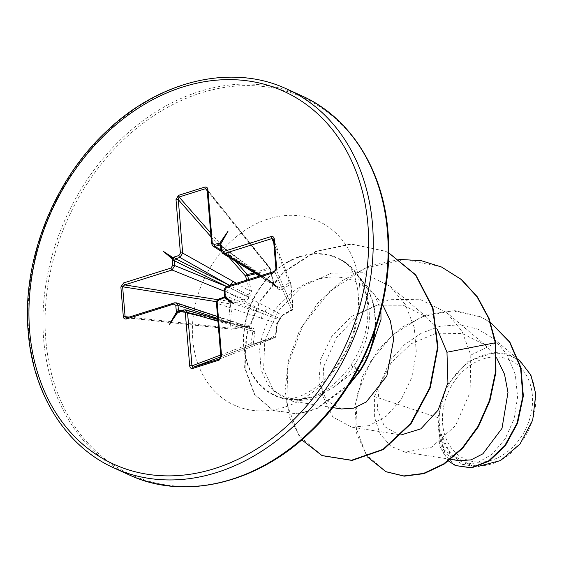 <?xml version="1.0" encoding="UTF-8"?>
<svg xmlns="http://www.w3.org/2000/svg" width="564" height="564" viewBox="0 0 564 564"><rect width="100%" height="100%" fill="white"/><g stroke="black" fill="none" stroke-linecap="round" stroke-linejoin="round"><path stroke-width="0.42" stroke-dasharray="2.82 2.11" d="M248.646 279.497L251.629 292.392L251.156 294.288L249.295 296.417C248.802 298.906 247.335 300.408 244.896 300.922L230.133 303.46A1.657 0.367 80.9 0 0 229.611 301.571L244.346 299.139L224.359 291.214M174.41 302.847A1.657 0.832 -107.5 0 1 174.755 302.875L246.595 326.478L231.882 329.143A1.657 0.825 96.2 0 1 231.55 329.235A1.657 0.825 96.2 0 1 230.923 328.283A1.657 0.825 96.2 0 1 230.909 328.163L228.892 303.672A1.657 0.797 99 0 1 228.892 303.545A1.657 0.797 99 0 1 229.611 301.571L217.704 299.674M216.541 301.712L228.892 303.672A1.657 0.451 167 0 0 230.133 303.46L232.114 316.023L232.178 328.304L248.752 325.654L250.388 326.161L251.882 327.881C254.033 328.311 255.02 329.552 254.843 331.611L253.243 343.991L275.26 337.068L276.818 324.695L279.758 319.111L283.382 314.254L292.744 309.255L290.7 284.411L281.344 289.459L278.792 289.424L274.118 285.342L269.641 268.718L270.255 268.457L273.751 283.283L211.817 243.923A1.657 0.592 -4.7 0 1 211.556 243.634M254.484 272.99L268.943 267.667A1.657 0.938 141.2 0 1 269.056 267.632A1.657 0.938 141.2 0 1 269.944 267.829A1.657 0.938 141.2 0 1 270.043 268.45L206.847 189.236L269.944 267.829A1.657 1.657 0 0 1 270.255 268.457L273.751 283.283L274.985 285.447L276.459 286.195A1.657 1.318 126.1 0 1 277.333 286.843L262.556 276.501L221.236 250.959A1.657 0.592 -4.7 0 1 221.032 250.698M532.367 395.442A54.384 42.878 -65.5 0 0 483.327 358.908A54.384 42.878 -65.5 0 0 442.606 423.67A54.384 42.878 -65.5 0 0 491.653 460.203A54.384 42.878 -65.5 0 0 532.367 395.442M535.581 394.426A58.275 45.952 -65.5 0 0 483.024 355.285A58.275 45.952 -65.5 0 0 439.398 424.678A58.275 45.952 -65.5 0 0 491.949 463.827A58.275 45.952 -65.5 0 0 535.581 394.426M520.078 360.946L508.587 354.34L495.326 352.155L467.972 361.404L446.575 385.79L437.918 417.649L438.707 425.016L443.184 449.289L459.498 460.739M380.883 310.651L374.856 295.226L374.017 294.302C353.586 274.823 329.841 271.777 302.783 285.165C277.114 300.957 262.725 322.573 259.623 350.018L261.061 369.857L268.534 385.804L280.879 396.048L296.734 399.531L309.707 397.528A75.252 59.333 114.5 0 1 295.381 399.538A75.252 59.333 114.5 0 1 244.085 346.317A75.252 59.333 114.5 0 1 282.254 265.658A75.252 59.333 114.5 0 1 354.079 270.96A75.252 59.333 114.5 0 1 358.725 277.276L358.619 277.044C364.407 286.011 367.883 296.333 369.06 307.986L369.406 318.068C368.786 335.397 363.554 351.379 353.706 366.022C347.96 374.362 341.495 381.299 334.304 386.841L354.488 371.443L369.765 352.218M358.619 277.044A72.911 57.486 114.5 0 1 375.222 315.241A72.911 57.486 114.5 0 1 375.025 330.151M367.777 306.583C368.743 327.205 363.096 346.726 350.843 365.162C339.345 381.525 325.921 392.375 310.581 397.719A75.71 59.699 114.5 0 1 282.134 398.311A75.71 59.699 114.5 0 1 243.704 346.437A75.71 59.699 114.5 0 1 275.909 270.001A75.71 59.699 114.5 0 1 344.477 261.759A75.71 59.699 114.5 0 1 360.107 278.715L360.001 278.75C364.492 286.872 367.086 296.149 367.777 306.583M334.304 386.841L313.034 399.101L292.631 401.258L273.78 391.056L263.585 369.378L264.791 340.783L278.01 311.257L301.451 286.998L331.35 273.124L362.708 272.75L390.091 286.343L405.29 304.489L414.265 327.416L416.359 352.697L411.699 377.64L401.159 399.566L386.312 416.154L369.032 425.665L351.703 427.152L332.88 417.022L322.552 395.427L323.546 367.009L336.426 337.688L359.451 313.57L388.878 299.724L419.701 299.237L446.625 312.555L462.036 331.258L470.792 355.101L470.087 392.389L455.479 425.672L431.587 447.231L405.319 452.187L390.873 446.258L380.129 434.061L374.376 416.881L374.425 396.57L437.918 417.649M496.651 357.886L485.357 345.168L462.388 333.528L436.148 333.204L410.98 343.864L390.993 362.99L379.269 386.425L377.238 409.21L384.465 426.511L398.692 434.576L401.399 434.851M437.354 329.298L426.201 316.749L403.26 305.223L377.069 305.124L351.971 316.115L332.09 335.707L320.571 359.691L318.907 382.97L326.641 400.687L341.502 408.978M382.434 304.285L374.017 294.302M374.425 396.57L390.295 360.255L404.289 344.886L421.245 333.211L439.969 326.288L459.202 324.772L477.518 328.953L493.585 338.626L507.085 354.559L515.306 374.672L517.618 396.978L514.001 419.186L505.125 438.926L492.294 454.062L477.327 462.875L462.388 464.398L444.869 453.019L438.891 428.739L450.171 453.858L472.237 465.956L478.089 466.428M367.58 457.051L356.737 433.963L355.003 405.77L362.596 376.223L378.599 349.067L401.131 327.606L427.582 314.338L455 310.665L480.429 316.764L490.588 322.523M448.549 461.035L439.483 445.68L438.707 425.016M386.065 471.758L365.895 454.288L355.799 426.906L357.35 394.356L370.322 361.968L392.77 334.804L421.407 316.933L452.173 310.792L480.888 316.975L490.539 322.389M455.79 465.723L442.113 451.792L438.602 429.599L438.651 425.235M495.77 342.968L470.792 355.101M438.891 428.739L438.602 429.599M360.107 278.715A72.911 57.486 -65.5 0 0 358.725 277.276M309.707 397.528L310.581 397.719M399.509 259.412L369.85 265.82L341.876 280.858L317.8 303.115L299.505 330.546L288.352 360.636L285.088 390.662L289.776 417.889L301.768 439.842M388.702 252.848L385.367 251.227L351.034 243.979L315.495 251.424L283.6 271.77L259.532 301.359L246.137 335.213L244.6 367.883L254.258 394.243L272.793 410.303L297.757 413.821L316.362 408.653L349.285 384.126M441.767 267.124L404.494 259.461L365.423 267.985L329.947 291.172L302.924 325.266L287.929 364.852L286.709 403.69L298.927 435.655L322.206 455.649M388.702 252.82L385.825 251.438L351.492 244.191L315.953 251.629L284.066 271.982L259.99 301.571L246.602 335.425L245.065 368.088L254.724 394.455L273.258 410.514L297.982 414.061L316.326 409.076L347.826 386.425M360.001 278.75A72.911 57.486 114.5 0 1 374.284 332.274M207.214 190.78L268.943 267.667A1.657 0.973 63.6 0 1 269.641 268.718L257.889 273.286M219.537 358.965L221.088 356.709L216.696 303.242L277.058 323.503A1.657 0.959 6.2 0 1 277.319 324.103L277.319 324.103A1.657 0.959 6.2 0 1 276.818 324.695M273.505 239.214L291.045 284.129L290.7 284.411A1.657 1.206 60.7 0 0 289.304 282.797A1.657 1.523 158.6 0 1 291.045 284.129L293.054 308.614A1.657 1.551 156.6 0 1 291.567 310.369L282.24 315.269L227.32 286.336L274.703 271.439L275.965 269.056M260.638 275.726L279.991 287.929L289.304 282.797L273.829 243.239M236.485 283.318L249.528 290.897L246.679 280.111M216.435 302.96A1.657 0.592 -4.7 0 0 216.696 303.242L219.396 298.828L223.668 297.489L224.902 295.522L224.507 290.7L265.482 312.125L279.948 318.625A1.657 1.424 112.3 0 1 279.222 319.781L277.058 323.503L275.577 335.806A1.657 1.452 69 0 1 274.71 337.801L253.01 344.625A1.657 1.417 69.3 0 1 251.142 343.49L252.834 331.124L217.937 321.247M183.885 309.897A1.657 0.832 -107.5 0 1 184.174 309.904L232.678 324.018L251.058 328.636A1.657 1.276 103.6 0 1 250.924 328.615A1.657 1.276 103.6 0 1 250.183 327.987L231.184 322.911L217.711 318.448M179.493 311.3L185.26 309.791M283.382 314.254A1.657 1.191 63 0 1 282.839 315.191L282.839 315.191A1.657 1.191 63 0 1 282.24 315.269L279.948 318.625A1.657 0.479 17.4 0 1 280.111 318.935A1.657 0.479 17.4 0 1 279.758 319.111A1.657 0.79 48.3 0 1 279.631 319.682L279.631 319.682A1.657 0.79 48.3 0 1 279.222 319.781L264.248 314.092L219.396 298.828M220.982 250.092L261.061 275.387L276.459 286.195A1.657 1.17 91.8 0 1 277.171 287.654A1.657 0.62 152.5 0 0 277.474 286.97L277.474 286.97A1.657 0.62 152.5 0 0 277.333 286.843L278.419 288.035L279.991 287.929A1.657 1.177 61.9 0 1 281.344 289.459M222.019 252.82L221.236 250.959L220.841 246.137L220.32 245.143L276.973 286.392A1.657 1.657 0 0 1 277.474 286.97L278.341 287.993M226.425 286.54L247.568 296.206A1.657 1.177 116.2 0 1 248.301 295.05L229.499 285.321M126.886 317.821L175.919 302.755M224.296 290.439A1.657 0.592 -4.7 0 0 224.507 290.7L227.32 286.336M224.698 295.261A1.657 0.592 -4.7 0 0 224.902 295.522L265.482 312.125A3.687 3.088 117.6 0 1 268.358 307.796M261.611 318.526A3.687 3.06 108.8 0 1 264.248 314.092L223.668 297.489A1.657 0.832 72.5 0 0 223.379 297.482M179.613 311.243A1.657 0.832 -107.5 0 1 179.902 311.25L232.678 324.018A3.687 2.961 106.2 0 1 234.166 323.983A3.687 2.961 106.2 0 1 236.126 326.542M254.843 331.611A1.657 0.945 -173 0 1 252.834 331.124L252.58 329.397L251.121 328.65A1.657 0.761 96.6 0 0 251.882 327.881A1.657 1.029 161.2 0 1 250.183 327.987L248.766 326.648L246.595 326.478A1.657 0.395 79.4 0 0 246.75 326.549L246.75 326.549A1.657 0.395 79.4 0 0 246.94 325.717M217.767 319.21L251.058 328.636A1.657 0.761 96.6 0 0 251.121 328.65A1.657 1.657 0 0 1 250.924 328.615L179.246 311.272M227.997 320.486A3.687 2.771 108.3 0 1 229.492 320.444A3.687 2.771 108.3 0 1 231.184 322.911L181.079 310.785M265.989 279.039A3.687 3.024 121.7 0 1 263.825 278.764A3.687 3.024 121.7 0 1 262.556 276.501L220.841 246.137A1.657 0.592 -4.7 0 1 220.637 245.876M212.586 245.798L211.817 243.923L207.418 190.456A1.657 0.592 -4.7 0 1 207.164 190.167M220.644 245.96L261.061 275.387A3.687 2.827 122.3 0 1 258.996 275.169A3.687 2.827 122.3 0 1 257.868 272.983M226.587 286.463L228.258 287.287A3.687 2.7 112.1 0 1 225.635 291.729M244.896 300.922A1.657 0.409 80.3 0 0 244.346 299.139L246.665 298.13L247.568 296.206L249.295 296.417A1.657 0.381 58.7 0 0 248.301 295.05L249.549 293.618L249.528 290.897L251.466 290.481M274.358 271.411A1.657 0.832 72.5 0 1 274.703 271.439L291.567 310.369A1.657 1.22 61.9 0 0 292.201 310.278A1.657 1.22 61.9 0 0 292.744 309.255A1.657 0.832 176.5 0 0 293.076 308.712A1.657 0.832 176.5 0 0 293.054 308.614L275.972 269.19M220.827 356.427A1.657 0.592 -4.7 0 0 221.088 356.709L275.577 335.806A1.657 0.987 7.3 0 1 275.831 336.433A1.657 0.987 7.3 0 1 275.26 337.068A1.657 1.057 72.9 0 1 274.71 337.801L219.664 358.916M273.434 283.572L273.97 283.311L275.528 285.892M220.714 354.996L251.142 343.49A1.657 0.973 -171.7 0 0 253.243 343.991A1.657 0.585 72.2 0 1 253.01 344.625L220.834 356.786M127.027 317.743A1.657 0.832 -107.5 0 1 127.372 317.772L231.882 329.143A1.657 0.36 79.9 0 0 232.023 329.221A1.657 0.36 79.9 0 0 232.178 328.304A1.657 0.712 -175.8 0 1 230.909 328.163L129.121 317.088M359.613 371.746L353.706 366.022M287.125 89.154A208.25 164.209 -65.5 0 0 107.604 131.074A208.25 164.209 -65.5 0 0 28.771 332.654A208.25 164.209 -65.5 0 0 114.154 468.042M302.029 95.958A208.25 164.209 -65.5 0 0 122.508 137.877A208.25 164.209 -65.5 0 0 43.675 339.457A208.25 164.209 -65.5 0 0 129.057 474.846M387.919 232.199A207.277 163.44 -65.5 0 0 200.981 92.954A207.277 163.44 -65.5 0 0 45.79 339.803A207.277 163.44 -65.5 0 0 232.728 479.047A207.277 163.44 -65.5 0 0 387.919 232.199M359.712 286.85A101.16 79.764 -65.5 0 0 268.478 218.895A101.16 79.764 -65.5 0 0 192.74 339.366A101.16 79.764 -65.5 0 0 283.974 407.321A101.16 79.764 -65.5 0 0 359.712 286.85M350.843 365.162L357.414 370.203M210.675 232.932L235.71 261.379M228.942 257.198L210.992 236.795M374.856 295.226L354.079 270.96M344.477 261.759C347.847 264.206 350.625 267.759 352.824 272.433C355.433 277.481 357.216 284.616 358.168 293.837C360.819 317.462 349.842 352.162 330.793 373.241C309.001 398.156 287.859 400.659 282.134 398.311M450.735 459.357L405.319 452.187M485.357 345.168L446.625 312.555M398.685 434.576L351.703 427.152M426.208 316.749L390.091 286.343M332.689 407.589L292.631 401.258M493.585 338.626L518.584 359.684M462.388 464.398L472.237 465.956M480.429 316.764L480.888 316.975M296.734 399.531L295.381 399.538M385.825 251.438L385.367 251.227M273.258 410.514L272.793 410.303M219.607 358.937L274.781 337.773A1.657 1.657 0 0 0 275.831 336.433L277.319 324.103L277.918 322.079L279.173 320.14L277.319 324.103L279.631 319.682A1.657 1.657 0 0 0 280.111 318.935C280.301 317.652 284.03 312.646 280.111 318.935L282.839 315.191L292.201 310.278A1.657 1.657 0 0 0 293.076 308.712L291.052 284.164A1.657 1.657 0 0 0 290.946 283.727L273.434 238.939M126.512 317.807L231.55 329.235A1.657 1.657 0 0 0 232.023 329.221L246.75 326.549L248.766 326.655M248.653 326.612L217.549 316.496M278.299 287.964L259.489 276.085M275.472 285.863L221.123 251.269"/><path stroke-width="0.85" d="M478.089 466.428L500.487 460.576L520.036 444.002L532.705 420.138L535.8 394.003L530.893 375.18L520.078 360.946L518.584 359.684M375.025 330.151A72.911 57.486 114.5 0 1 359.613 371.746L347.826 386.425M369.765 352.218L381.01 319.464L380.883 310.651M450.735 459.357L459.498 460.746L471.081 459.864L482.904 453.808L502.009 428.344L507.988 392.424L504.505 374.214L496.651 357.886M401.399 434.851L420.906 428.83L438.122 410.141L447.915 382.674L446.97 352.232L437.354 329.298M332.689 407.589L341.502 408.978L353.748 408.146L366.262 401.998L386.862 375.955L393.679 339.239L390.33 320.74L382.434 304.285M446.97 352.232L495.305 342.757L495.474 371.979L489.453 400.496L478.011 426.391L462.261 447.992L443.593 463.96L423.564 473.422L403.796 475.953L385.832 471.652L367.58 457.051M490.588 322.523L509.623 342.158L520.593 367.904L522.863 396.196L517.012 423.275L504.717 445.75L488.424 461.049L471.01 467.704L455.331 465.511L448.549 461.035M495.77 342.968L489.08 318.505L477.489 296.988L461.535 279.589L441.534 267.019L461.077 279.377L477.031 296.777L488.621 318.293L495.305 342.757L495.77 342.968L495.932 372.191L489.919 400.708L478.476 426.603L462.727 448.204L444.051 464.172L424.029 473.633L404.254 476.164L386.065 471.758M490.539 322.389L509.786 341.911L520.946 367.65L523.35 396.006L517.583 423.197L505.302 445.8L488.988 461.197L471.518 467.909L455.331 465.511M219.396 298.828A1.657 0.832 72.5 0 0 219.107 298.821A1.657 0.832 72.5 0 0 218.677 299.985L217.161 302.396A1.657 0.592 -4.7 0 0 216.435 302.96L220.827 356.427A1.657 0.592 -4.7 0 1 221.553 355.863L219.128 360.114L192.662 368.44C191.013 368.743 190.019 367.89 189.68 365.895L185.281 312.421L183.455 311.06L177.716 312.393L169.51 324.307L176.743 311.673L176.201 310.179A1.657 0.592 -4.7 0 1 178.414 310.137L179.902 311.25M176.201 310.179L175.806 305.364L173.98 304.003A1.657 0.832 -107.5 0 1 174.41 302.847L127.027 317.743A1.657 0.832 -107.5 0 1 127.027 317.743L126.886 317.821M173.98 304.003L126.597 318.907C124.764 319.287 123.678 318.582 123.333 316.799A1.657 0.592 -4.7 0 1 125.088 316.651L126.484 317.807M123.333 316.799L120.879 286.935L123.643 282.931A1.657 0.832 72.5 0 0 124.672 284.89L122.635 286.787L125.088 316.651L129.121 317.088M123.643 282.931L171.019 268.027L172.542 265.616A1.657 0.592 -4.7 0 1 174.748 265.573L172.048 269.987L124.672 284.89L217.704 299.674M172.542 265.616L172.415 259.052L163.525 251.488L173.226 257.769L174.621 256.86A1.657 0.832 72.5 0 0 175.594 258.791L174.354 260.758L174.748 265.573L226.425 286.54M178.894 255.52L180.402 253.102A1.657 0.592 -4.7 0 1 182.68 253.088L179.867 257.445L175.594 258.791L229.499 285.321L179.867 257.445A1.657 0.832 72.5 0 1 178.894 255.52L174.621 256.86M180.402 253.102L176.01 199.635L178.435 195.384L204.901 187.065C206.551 186.762 207.545 187.608 207.883 189.61L212.283 243.077L214.108 244.445L219.847 243.105L228.053 231.191L220.82 243.831L221.758 250.141L223.584 251.495L270.967 236.598C272.8 236.217 273.885 236.915 274.231 238.706L276.684 268.57L273.921 272.567L226.545 287.471L225.022 289.882L225.149 296.445L234.039 304.01L224.338 297.736L218.677 299.985M441.534 267.019L421.181 260.667L399.509 259.412M301.768 439.842L321.974 455.543L351.555 460.245L382.991 449.36L410.55 423.508L429.733 387.799L437.53 347.403L432.623 308.014L415.583 275.056L388.702 252.848M349.285 384.126L359.148 371.535L359.613 371.746M322.206 455.649L352.077 460.45L383.562 449.494L411.142 423.536L430.297 387.715L438.002 347.227L432.962 307.81L415.753 274.894L388.702 252.82M374.284 332.274A72.911 57.486 114.5 0 1 359.148 371.535L357.414 370.203M257.889 273.286L247.624 275.641L248.646 279.497M206.847 189.236L205.536 188.686L179.07 197.012L178.28 199.621L182.68 253.088L236.485 283.318M179.183 312.4A1.657 0.832 -107.5 0 1 179.613 311.243L179.493 311.3M189.68 365.895A1.657 0.592 -4.7 0 1 191.95 365.874L193.071 367.291L219.607 358.944L220.827 356.427M273.505 239.214L273.505 239.263A1.657 0.592 -4.7 0 1 274.231 238.706M275.965 269.056L273.519 239.326L271.996 238.551A1.657 0.832 -107.5 0 1 270.967 236.598M221.363 245.319A1.657 0.592 -4.7 0 0 220.637 245.876L220.305 245.136L219.354 245.023A1.657 0.832 -107.5 0 1 218.381 243.098M235.71 261.379L247.243 274.492A1.657 0.67 80.5 0 1 247.624 275.641L245.608 276.134A1.657 0.895 138.7 0 1 247.131 274.534A1.657 0.895 138.7 0 1 247.243 274.492L254.484 272.99M229.738 285.44L229.499 285.321A3.687 2.728 119.3 0 0 232.382 280.999M185.26 309.791L187.551 312.407L191.95 365.874L220.714 354.996M175.919 302.755L178.02 305.321L178.414 310.137L181.079 310.785M273.829 243.239L271.996 238.551L224.62 253.455L222.019 252.82M220.644 245.96L219.354 245.023L215.081 246.369L213.009 246.144L221.123 251.269M212.995 246.137L212.586 245.798M219.128 360.114A1.657 0.832 -107.5 0 1 219.537 358.965L219.664 358.916M192.662 368.44A1.657 0.832 -107.5 0 1 193.071 367.291L220.834 356.786M225.149 296.445L223.379 297.482A1.657 0.832 72.5 0 0 223.372 297.482L219.107 298.821L216.914 300.725L216.435 302.96M185.281 312.421A1.657 0.592 -4.7 0 1 187.551 312.407L217.937 321.247M223.372 297.482A1.657 0.832 72.5 0 0 222.942 298.638M183.455 311.06A1.657 0.832 -107.5 0 1 183.885 309.897L179.613 311.243M225.022 289.882A1.657 0.592 -4.7 0 0 224.296 290.439L224.698 295.261L224.338 297.736M224.698 295.261A1.657 0.592 -4.7 0 1 225.417 294.704M177.716 312.393L178.407 311.109L176.743 311.673M227.32 286.336A1.657 0.832 72.5 0 0 226.975 286.315L226.975 286.315A1.657 0.832 72.5 0 0 226.545 287.471M175.806 305.364A1.657 0.592 -4.7 0 1 178.02 305.321L217.711 318.448M224.296 290.439L224.817 288.155L226.975 286.315L274.358 271.411A1.657 0.832 72.5 0 0 273.921 272.567M275.972 269.19A1.657 0.592 -4.7 0 1 275.958 269.127L275.958 269.127A1.657 0.592 -4.7 0 1 276.684 268.57M126.597 318.907A1.657 0.832 -107.5 0 1 127.027 317.751M273.519 239.326A1.657 0.592 -4.7 0 1 273.505 239.263L275.958 269.127L274.358 271.411M120.879 286.935A1.657 0.592 -4.7 0 1 122.635 286.787L216.541 301.712M260.638 275.726L224.62 253.455A1.657 0.832 -107.5 0 1 223.584 251.495M220.637 245.876L221.032 250.698A1.657 0.592 -4.7 0 1 221.758 250.141M171.019 268.027A1.657 0.832 72.5 0 0 172.048 269.987L224.359 291.214M219.847 243.105L220.087 244.818L220.82 243.831M172.147 260.801A1.657 0.592 -4.7 0 1 174.354 260.758L226.587 286.463M220.982 250.092L215.081 246.369A1.657 0.832 -107.5 0 1 214.108 244.445M172.415 259.052L174.149 259.264L173.226 257.769M207.883 189.61A1.657 0.592 -4.7 0 0 207.164 190.167L211.556 243.634A1.657 0.592 -4.7 0 1 212.283 243.077M207.214 190.78L205.536 188.686A1.657 0.832 -107.5 0 1 204.901 187.065M176.01 199.635A1.657 0.592 -4.7 0 1 178.28 199.621L210.992 236.795M210.675 232.932L179.07 197.012A1.657 0.832 -107.5 0 1 178.435 195.384M234.039 304.01L224.352 296.664M228.053 231.191L220.087 244.818M163.525 251.488L174.149 259.264M169.51 324.307L178.407 311.109M372.508 224.542A208.25 164.209 -65.5 0 0 287.125 89.154C232.135 63.154 159.062 80.25 105.785 131.983C52.868 181.594 21.777 261.802 28.2 332.062C32.923 394.342 66.115 446.632 114.154 468.042A208.25 164.209 -65.5 0 0 293.675 426.123A208.25 164.209 -65.5 0 0 372.508 224.542M367.911 224.557A204.936 161.593 -65.5 0 0 183.088 86.891A204.936 161.593 -65.5 0 0 29.652 330.941A204.936 161.593 -65.5 0 0 214.475 468.613A204.936 161.593 -65.5 0 0 367.911 224.557M302.029 95.958C350.068 117.368 383.252 169.658 387.983 231.938C394.384 302.029 363.463 382.025 310.771 431.657C257.459 483.658 184.174 500.917 129.057 474.846A208.25 164.209 -65.5 0 0 308.578 432.926A208.25 164.209 -65.5 0 0 387.412 231.346A208.25 164.209 -65.5 0 0 302.029 95.958L287.125 89.154M217.161 302.396L221.553 355.863M246.679 280.111L245.608 276.134L228.942 257.198M385.832 471.652L386.298 471.864M129.057 474.846L114.154 468.042M322.439 455.754L321.974 455.543M217.767 319.21L185.669 309.869M217.549 316.496L176.299 302.847M259.489 276.085L222.498 253.215L221.032 250.698M185.634 309.869L183.885 309.897M176.264 302.847L174.41 302.847M211.556 243.634L213.002 246.123M207.164 190.167L206.805 189.201"/></g></svg>
